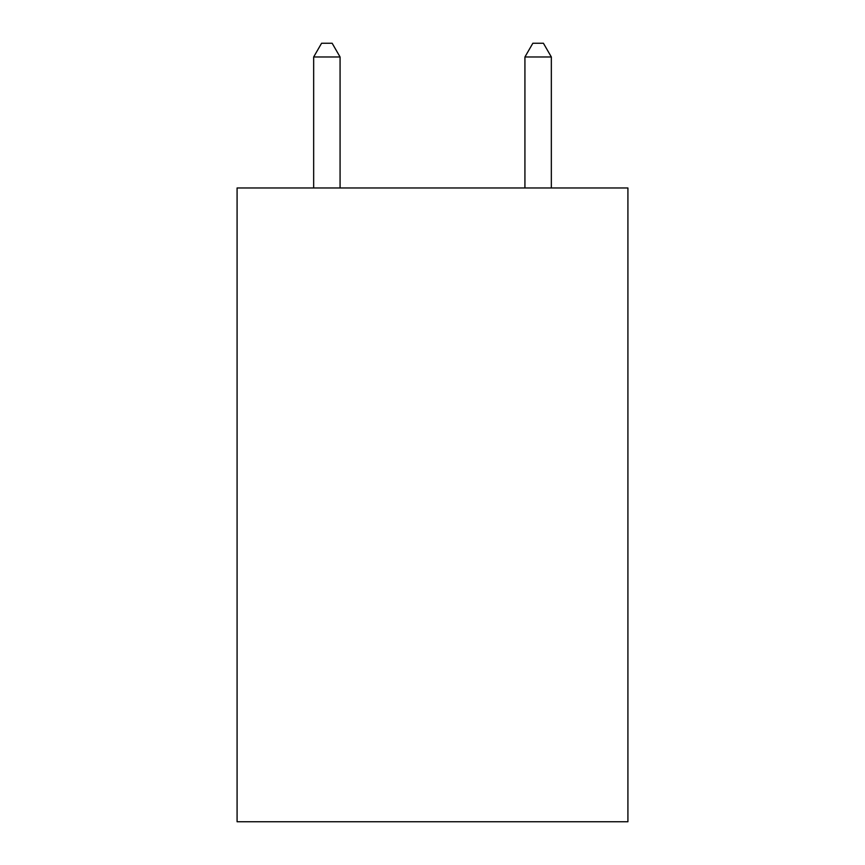 <?xml version="1.0" encoding="UTF-8"?>
<svg xmlns="http://www.w3.org/2000/svg" width="865" height="865" viewBox="0 0 865 865"><rect width="100%" height="100%" fill="white"/><g stroke="black" fill="none" stroke-linecap="round" stroke-linejoin="round"><path stroke-width="1.3" d="M627.914 187.965L627.914 821.75L237.086 821.75L237.086 187.965L627.914 187.965M340.075 187.965L340.075 56.982L313.66 56.982L313.66 187.965M313.66 56.982L321.585 43.25L332.149 43.25L340.075 56.982M551.34 187.965L551.34 56.982L524.925 56.982L524.925 187.965M524.925 56.982L532.851 43.25L543.415 43.25L551.34 56.982"/></g></svg>

